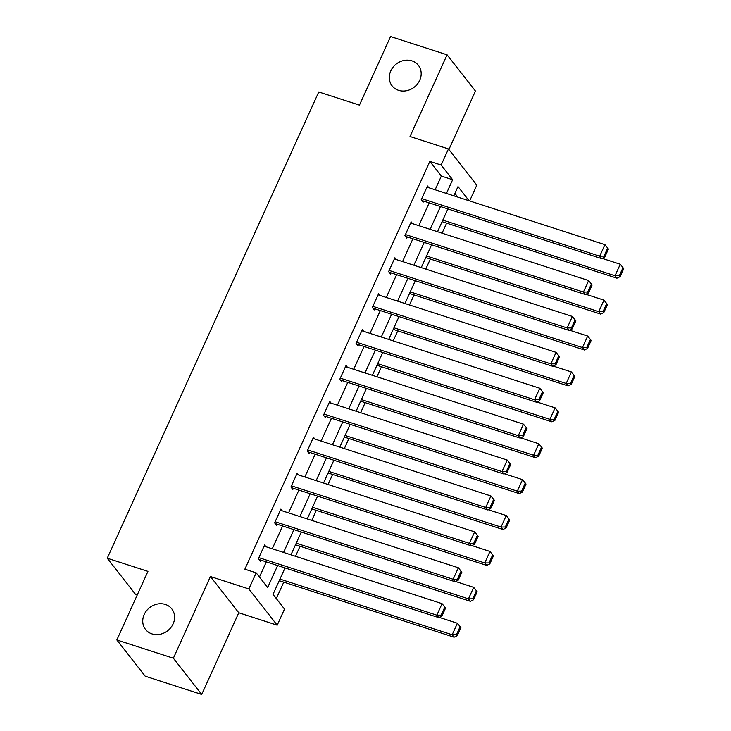 <?xml version="1.0" encoding="UTF-8"?>
<svg xmlns="http://www.w3.org/2000/svg" width="731" height="731" viewBox="0 0 731 731"><rect width="100%" height="100%" fill="white"/><g stroke="black" fill="none" stroke-linecap="round" stroke-linejoin="round"><path stroke-width="1.1" d="M165.352 604.446A16.676 14.657 142 0 1 171.803 608.896A16.676 14.657 142 0 1 170.862 627.582A16.676 14.657 142 0 1 151.993 633.896A16.676 14.657 142 0 1 145.542 629.446A16.676 14.657 142 0 1 146.492 610.76A16.676 14.657 142 0 1 165.352 604.446M411.928 60.874A16.676 14.657 142 0 1 418.379 65.324A16.676 14.657 142 0 1 417.438 84.01A16.676 14.657 142 0 1 398.569 90.333A16.676 14.657 142 0 1 392.118 85.874A16.676 14.657 142 0 1 393.059 67.197A16.676 14.657 142 0 1 411.928 60.874M285.026 567.923L273.019 594.385L284.514 609.069L277.204 625.179L248.86 588.948L256.17 572.839L267.656 587.523L277.634 565.538M238.772 612.752L210.427 576.531L173.366 658.22L116.841 639.954L145.186 676.184L201.71 694.45L238.772 612.752L277.204 625.179M137.245 594.979L135.601 594.449L107.256 558.219L318.753 91.978L359.451 105.127L390.555 36.55L447.08 54.816L410.018 136.514L448.459 148.941L476.804 185.162L469.649 200.934M448.907 149.517L475.433 91.046L447.08 54.816M276.309 598.579L283.765 582.15M295.498 556.291L300.048 546.249M311.781 520.39L316.331 510.348M328.064 484.489L332.623 474.446M344.347 448.587L348.906 438.545M360.639 412.686L365.189 402.644M376.922 376.785L381.472 366.743M393.205 340.884L397.765 330.841M409.488 304.982L414.048 294.94M425.78 269.081L430.331 259.039M442.063 233.18L446.614 223.147M173.366 658.22L201.71 694.45M457.789 197.105L454.91 193.423M435.128 189.777L441.341 176.08L429.846 161.396L244.867 569.184L256.17 572.839M259.45 577.042L266.331 561.883M272.27 548.78L282.614 525.982M288.562 512.879L298.897 490.081M304.845 476.977L315.189 454.179M321.128 441.076L331.472 418.278M337.411 405.184L347.755 382.377M353.703 369.283L364.038 346.485M369.987 333.382L380.33 310.584M386.27 297.48L396.613 274.682M402.553 261.579L412.896 238.781M418.836 225.678L429.179 202.88M428.85 187.748L427.471 185.985L421.202 199.791L423.121 202.24L423.642 201.089M412.567 223.649L411.178 221.886L404.919 235.693L406.829 238.142L407.359 236.99M396.275 259.551L394.895 257.787L388.636 271.594L390.546 274.043L391.067 272.891M379.992 295.452L378.612 293.688L372.344 307.495L374.263 309.944L374.784 308.793M363.709 331.353L362.329 329.58L356.061 343.396L357.98 345.836L358.501 344.694M347.426 367.254L346.037 365.482L339.778 379.288L341.697 381.737L342.218 380.586M331.134 403.156L329.754 401.383L323.495 415.19L325.405 417.639L325.925 416.487M314.851 439.048L313.471 437.284L307.203 451.091L309.122 453.54L309.642 452.388M298.568 474.949L297.188 473.185L290.92 486.992L292.839 489.441L293.359 488.29M282.285 510.85L280.896 509.087L274.637 522.893L276.556 525.342L277.076 524.191M265.993 546.751L264.613 544.988L258.354 558.795L260.263 561.244L260.784 560.092M210.427 576.531L248.86 588.948M429.846 161.396L441.149 165.051L448.459 148.941M116.841 639.954L147.945 571.377L107.256 558.219M469.092 200.76L458.008 186.588L453.823 195.817M447.875 208.92L437.531 231.718M431.592 244.821L421.248 267.619M415.309 280.722L404.965 303.52M399.016 316.624L388.682 339.422M382.733 352.525L372.39 375.323M366.45 388.426L356.107 411.224M350.167 424.327L339.824 447.125M333.875 460.228L323.541 483.027M317.592 496.121L307.248 518.928M301.309 532.022L290.965 554.82M446.431 193.432L452.644 179.735L441.149 165.051M283.582 552.435L293.917 529.637M299.865 516.534L310.209 493.736M316.148 480.632L326.492 457.834M332.431 444.731L342.775 421.933M348.714 408.83L359.058 386.032M365.007 372.938L375.35 350.131M381.29 337.037L391.633 314.229M397.573 301.135L407.916 278.337M413.856 265.234L424.199 242.436M430.148 229.333L440.491 206.535M441.341 176.08L452.644 179.735M426.941 187.136L604.93 244.657L599.703 256.17L601.622 258.61L604.775 257.102L608.42 249.052L607.662 248.074L604.007 256.124L604.775 257.102M421.732 200.477L601.622 258.61M421.723 198.64L599.703 256.17L604.007 256.124M607.662 248.074L604.93 244.657M442.091 221.676L616.946 278.191L615.027 275.751L442.812 220.086M602.116 258.381L620.253 264.238L622.986 267.656L619.331 275.706L620.098 276.683L623.744 268.633L622.986 267.656M619.331 275.706L615.027 275.751L620.253 264.238M620.098 276.683L616.946 278.191M410.658 223.037L588.638 280.558L583.42 292.062L585.339 294.511L588.482 293.003L592.137 284.953L591.37 283.966L587.715 292.025L588.482 293.003M405.449 236.369L585.339 294.511M405.44 234.541L583.42 292.062L587.715 292.025M591.37 283.966L588.638 280.558M394.375 258.938L572.355 316.459L567.137 327.963L569.056 330.412L572.199 328.904L575.854 320.854L575.087 319.867L571.432 327.927L572.199 328.904M389.166 272.27L569.056 330.412M389.157 270.443L567.137 327.963L571.432 327.927M575.087 319.867L572.355 316.459M425.808 257.577L600.663 314.092L598.744 311.653L426.529 255.987M585.823 294.282L603.961 300.139L606.693 303.548L603.038 311.607L603.806 312.585L607.461 304.535L606.693 303.548M603.038 311.607L598.744 311.653L603.961 300.139M603.806 312.585L600.663 314.092M409.515 293.478L584.38 349.994L582.461 347.545L410.237 291.888M569.54 330.184L587.678 336.041L590.41 339.449L586.755 347.508L587.523 348.486L591.178 340.436L590.41 339.449M586.755 347.508L582.461 347.545L587.678 336.041M587.523 348.486L584.38 349.994M378.091 294.831L556.072 352.36L550.854 363.864L552.764 366.313L555.916 364.806L559.571 356.746L558.804 355.769L555.149 363.828L555.916 364.806M372.883 308.171L552.764 366.313M372.874 306.344L550.854 363.864L555.149 363.828M558.804 355.769L556.072 352.36M361.808 330.732L539.789 388.262L534.562 399.766L536.481 402.214L539.633 400.707L543.279 392.648L542.521 391.67L538.866 399.729L539.633 400.707M356.6 344.073L536.481 402.214M356.582 342.245L534.562 399.766L538.866 399.729M542.521 391.67L539.789 388.262M345.516 366.633L523.497 424.163L518.279 435.667L520.198 438.116L523.341 436.608L526.996 428.549L526.229 427.571L522.574 435.63L523.341 436.608M340.308 379.974L520.198 438.116M340.299 378.146L518.279 435.667L522.574 435.63M526.229 427.571L523.497 424.163M393.232 329.379L568.088 385.895L566.178 383.446L393.954 327.79M553.257 366.085L571.395 371.942L574.127 375.35L570.472 383.409L571.24 384.387L574.895 376.328L574.127 375.35M570.472 383.409L566.178 383.446L571.395 371.942M571.24 384.387L568.088 385.895M376.949 365.281L551.804 421.796L549.886 419.347L377.671 363.691M536.974 401.977L555.112 407.843L557.844 411.251L554.189 419.311L554.957 420.288L558.603 412.229L557.844 411.251M554.189 419.311L549.886 419.347L555.112 407.843M554.957 420.288L551.804 421.796M360.666 401.182L535.521 457.697L533.603 455.249L361.388 399.583M520.682 437.878L538.82 443.744L541.552 447.153L537.897 455.212L538.665 456.19L542.32 448.13L541.552 447.153M537.897 455.212L533.603 455.249L538.82 443.744M538.665 456.19L535.521 457.697M344.374 437.083L519.238 493.599L517.32 491.15L345.105 435.484M504.399 473.779L522.537 479.646L525.269 483.054L521.614 491.113L522.382 492.091L526.037 484.032L525.269 483.054M521.614 491.113L517.32 491.15L522.537 479.646M522.382 492.091L519.238 493.599M328.091 472.984L502.946 529.5L501.037 527.051L328.813 471.385M488.116 509.681L506.254 515.547L508.986 518.955L505.331 527.005L506.099 527.992L509.754 519.933L508.986 518.955M505.331 527.005L501.037 527.051L506.254 515.547M506.099 527.992L502.946 529.5M311.808 508.886L486.663 565.401L484.754 562.952L312.53 507.287M471.833 545.582L489.971 551.448L492.703 554.856L489.048 562.907L489.816 563.893L493.462 555.834L492.703 554.856M489.048 562.907L484.754 562.952L489.971 551.448M489.816 563.893L486.663 565.401M295.525 544.787L470.38 601.302L468.461 598.853L296.247 543.188M455.541 581.483L473.688 587.349L476.411 590.758L472.765 598.808L473.524 599.785L477.179 591.735L476.411 590.758M472.765 598.808L468.461 598.853L473.688 587.349M473.524 599.785L470.38 601.302M329.233 402.534L507.213 460.064L501.996 471.568L503.915 474.017L507.058 472.509L510.713 464.45L509.946 463.472L506.291 471.532L507.058 472.509M324.025 415.875L503.915 474.017M324.016 414.038L501.996 471.568L506.291 471.532M509.946 463.472L507.213 460.064M312.95 438.436L490.93 495.965L485.713 507.469L487.623 509.918L490.775 508.41L494.43 500.351L493.663 499.374L490.008 507.424L490.775 508.41M307.742 451.776L487.623 509.918M307.733 449.94L485.713 507.469L490.008 507.424M493.663 499.374L490.93 495.965M296.667 474.337L474.647 531.866L469.43 543.371L471.34 545.819L474.492 544.312L478.138 536.252L477.38 535.275L473.725 543.325L474.492 544.312M291.459 487.678L471.34 545.819M291.441 485.841L469.43 543.371L473.725 543.325M477.38 535.275L474.647 531.866M280.375 510.238L458.364 567.768L453.138 579.272L455.057 581.721L458.2 580.204L461.855 572.154L461.087 571.176L457.442 579.226L458.2 580.204M275.167 523.579L455.057 581.721M275.158 521.742L453.138 579.272L457.442 579.226M461.087 571.176L458.364 567.768M264.092 546.139L442.072 603.66L436.855 615.173L438.774 617.622L441.917 616.105L445.572 608.055L444.804 607.077L441.149 615.127L441.917 616.105M258.884 559.48L438.774 617.622M258.875 557.643L436.855 615.173L441.149 615.127M444.804 607.077L442.072 603.66M279.233 580.688L454.097 637.204L452.178 634.755L279.964 579.089M439.258 617.384L457.396 623.251L460.128 626.659L456.473 634.709L457.24 635.687L460.895 627.637L460.128 626.659M456.473 634.709L452.178 634.755L457.396 623.251M457.24 635.687L454.097 637.204"/></g></svg>
